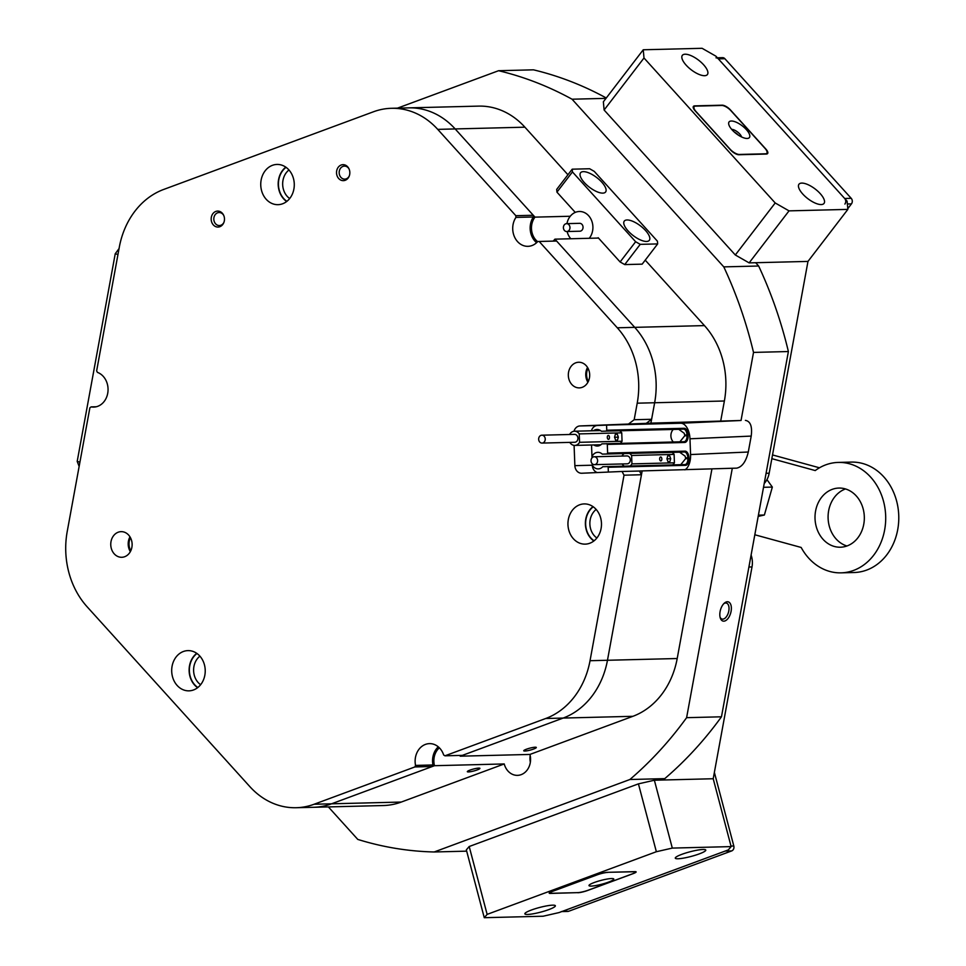 <?xml version="1.0" encoding="UTF-8"?>
<svg xmlns="http://www.w3.org/2000/svg" width="966" height="966" viewBox="0 0 966 966"><rect width="100%" height="100%" fill="white"/><g stroke="black" fill="none" stroke-linecap="round" stroke-linejoin="round"><path stroke-width="1.45" d="M717.352 57.791L722.568 57.658A3.949 3.284 88.6 0 1 724.874 58.709L718.342 58.878A3.949 3.284 -91.4 0 0 716.023 57.827M844.9 204.055A3.949 3.284 -91.4 0 0 844.682 198.489L851.215 198.32L724.874 58.709M851.215 198.32A3.949 3.284 88.6 0 1 851.432 203.898L847.375 203.995M847.798 208.644L851.432 203.898M730.996 846.059L733.81 845.987L714.369 772.402M733.81 845.987A3.949 3.284 88.6 0 1 731.673 850.925L725.14 851.082L562.176 911.421L568.708 911.252L731.673 850.925M568.708 911.252A3.949 3.284 88.6 0 1 567.815 911.433L561.741 911.578M561.282 911.59A3.949 3.284 -91.4 0 0 562.176 911.421M844.682 198.489L718.342 58.878M685.148 54.217A15.782 6.062 37.5 0 0 682.346 55.352A15.782 6.062 37.5 0 0 688.517 67.535A15.782 6.062 37.5 0 0 704.588 75.698A15.782 6.062 37.5 0 0 707.39 74.563A15.782 6.062 37.5 0 0 701.231 62.379A15.782 6.062 37.5 0 0 685.148 54.217M801.78 183.093A15.782 6.062 37.5 0 0 798.967 184.228A15.782 6.062 37.5 0 0 805.137 196.412A15.782 6.062 37.5 0 0 821.209 204.563A15.782 6.062 37.5 0 0 824.01 203.428A15.782 6.062 37.5 0 0 817.852 191.244A15.782 6.062 37.5 0 0 801.78 183.093M789.029 210.866L847.858 209.393L847.11 201.169L715.915 56.185L702.089 48.3L643.247 49.773L643.996 57.996L775.203 202.969L789.029 210.866L749.133 262.885L807.974 261.412L847.858 209.393M643.996 57.996L604.112 110.015L603.364 101.792L643.247 49.773M604.112 110.015L735.307 254.988L775.203 202.969M766.352 154.053A7.1 2.729 37.5 0 0 767.62 153.534A7.1 2.729 37.5 0 0 765.905 149.114L730.429 109.919A7.1 2.729 37.5 0 0 722.133 105.185L694.675 105.874A7.1 2.729 37.5 0 0 693.419 106.381A7.1 2.729 37.5 0 0 695.134 110.8L730.61 149.996A7.1 2.729 37.5 0 0 738.905 154.741L766.352 154.053M749.133 262.885L735.307 254.988M117.961 254.505L115.232 253.756L119.035 248.612M79.14 466.397L77.195 461.398L115.232 253.756M77.195 461.398L79.924 462.146M703.079 849.476A15.782 2.391 165.2 0 0 685.691 853.026A15.782 2.391 165.2 0 0 675.282 858.146A15.782 2.391 165.2 0 0 678.011 858.762A15.782 2.391 165.2 0 0 695.399 855.2A15.782 2.391 165.2 0 0 705.796 850.08A15.782 2.391 165.2 0 0 703.079 849.476M552.649 905.166A15.782 2.391 165.2 0 0 535.261 908.716A15.782 2.391 165.2 0 0 524.852 913.836A15.782 2.391 165.2 0 0 527.581 914.452A15.782 2.391 165.2 0 0 544.969 910.902A15.782 2.391 165.2 0 0 555.365 905.782A15.782 2.391 165.2 0 0 552.649 905.166M484.268 917.7L543.097 916.227L559.036 912.58L728.279 849.923L731.141 846.602L672.3 848.088L656.361 851.722L487.13 914.379L484.268 917.7L466.337 849.838L469.198 846.518L487.13 914.379M731.141 846.602L713.21 778.741L654.368 780.226L672.3 848.088M656.361 851.722L638.429 783.861L469.198 846.518M577.873 892.741A7.1 1.075 165.2 0 0 587.437 890.555L633.189 873.614A7.1 1.075 165.2 0 0 636.135 871.9A7.1 1.075 165.2 0 0 634.916 871.634L607.457 872.322A7.1 1.075 165.2 0 0 597.894 874.508L552.141 891.449A7.1 1.075 165.2 0 0 549.195 893.164A7.1 1.075 165.2 0 0 550.415 893.429L577.849 892.632M638.429 783.861L654.368 780.226M731.334 121.016A12.824 4.927 37.5 0 0 728.738 124.276A12.824 4.927 37.5 0 0 736.164 133.598A12.824 4.927 37.5 0 0 747.129 138.464A12.824 4.927 37.5 0 0 747.237 138.464A12.824 4.927 37.5 0 0 746.259 129.504A12.824 4.927 37.5 0 0 731.334 121.016M695.58 106.127A7.885 3.031 37.5 0 0 694.18 106.695A7.885 3.031 37.5 0 0 696.075 111.597L730.091 149.187A7.885 3.031 37.5 0 0 739.316 154.451L765.458 153.799A7.885 3.031 37.5 0 0 766.859 153.232A7.885 3.031 37.5 0 0 764.963 148.317L730.948 110.728A7.885 3.031 37.5 0 0 721.723 105.463L695.58 106.127M738.374 135.155A6.907 2.657 37.5 0 0 734.232 131.98M741.55 136.943A6.907 2.657 37.5 0 0 737.529 131.968A6.907 2.657 37.5 0 0 731.673 129.372M611.563 878.541A12.824 1.944 165.2 0 0 598.352 881.149A12.824 1.944 165.2 0 0 589.055 885.267A12.824 1.944 165.2 0 0 591.192 886.088A12.824 1.944 165.2 0 0 606.225 882.912A12.824 1.944 165.2 0 0 613.555 878.782A12.824 1.944 165.2 0 0 611.563 878.541M607.795 872.419A7.885 1.195 165.2 0 0 597.169 874.846L553.289 891.087A7.885 1.195 165.2 0 0 550.028 892.995A7.885 1.195 165.2 0 0 551.381 893.296L577.535 892.644A7.885 1.195 165.2 0 0 588.161 890.217L632.03 873.976A7.885 1.195 165.2 0 0 635.302 872.069A7.885 1.195 165.2 0 0 633.95 871.755L607.771 872.31M349.523 170.306A7.994 6.653 -91.4 0 0 348.883 168.591A7.994 6.653 -91.4 0 0 340.43 165.355A7.994 6.653 -91.4 0 0 336.832 175.015A7.994 6.653 -91.4 0 0 342.592 180.606A7.994 6.653 -91.4 0 0 349.076 176.44A7.994 6.653 -91.4 0 0 349.523 170.306M349.064 168.978A6.508 5.422 -91.4 0 0 344.439 166.116A6.508 5.422 -91.4 0 0 339.428 174.544A6.508 5.422 -91.4 0 0 344.765 179.133A6.508 5.422 -91.4 0 0 349.233 176.054M224.172 216.722A7.994 6.653 -91.4 0 0 223.52 214.995A7.994 6.653 -91.4 0 0 215.068 211.771A7.994 6.653 -91.4 0 0 211.482 221.419A7.994 6.653 -91.4 0 0 217.241 227.022A7.994 6.653 -91.4 0 0 223.714 222.856A7.994 6.653 -91.4 0 0 224.172 216.722M223.701 215.382A6.508 5.422 -91.4 0 0 219.077 212.532A6.508 5.422 -91.4 0 0 214.066 220.948A6.508 5.422 -91.4 0 0 219.403 225.549A6.508 5.422 -91.4 0 0 223.883 222.458M131.63 540.694A12.824 10.686 -91.4 0 0 121.124 531.65A12.824 10.686 -91.4 0 0 111.259 548.241A12.824 10.686 -91.4 0 0 121.776 557.285A12.824 10.686 -91.4 0 0 131.63 540.694M129.975 536.842A12.824 10.686 -91.4 0 0 128.695 547.807A12.824 10.686 -91.4 0 0 130.35 551.658M293.495 178.638A20.117 16.772 -91.4 0 0 277.013 164.437A20.117 16.772 -91.4 0 0 261.532 190.471A20.117 16.772 -91.4 0 0 278.015 204.671A20.117 16.772 -91.4 0 0 293.495 178.638M285.803 167.154A20.117 16.772 -91.4 0 0 278.969 190.036A20.117 16.772 -91.4 0 0 286.661 201.52M600.695 518.102A20.117 16.772 -91.4 0 0 584.213 503.914A20.117 16.772 -91.4 0 0 568.732 529.948A20.117 16.772 -91.4 0 0 585.215 544.136A20.117 16.772 -91.4 0 0 600.695 518.102M593.003 506.631A20.117 16.772 -91.4 0 0 586.169 529.501A20.117 16.772 -91.4 0 0 593.861 540.984M204.442 664.813A20.117 16.772 -91.4 0 0 187.959 650.613A20.117 16.772 -91.4 0 0 172.479 676.647A20.117 16.772 -91.4 0 0 188.962 690.847A20.117 16.772 -91.4 0 0 204.442 664.813M196.738 653.33A20.117 16.772 -91.4 0 0 189.904 676.212A20.117 16.772 -91.4 0 0 197.607 687.695M589.188 371.294A12.824 10.686 -91.4 0 0 578.682 362.25A12.824 10.686 -91.4 0 0 568.817 378.841A12.824 10.686 -91.4 0 0 579.334 387.885A12.824 10.686 -91.4 0 0 589.188 371.294M587.533 367.442A12.824 10.686 -91.4 0 0 586.253 378.406A12.824 10.686 -91.4 0 0 587.908 382.258M537.627 241.645A16.168 13.476 88.6 0 1 532.097 232.903A16.168 13.476 88.6 0 1 534.983 217.133L455.167 128.937A78.898 65.76 -91.4 0 0 408.872 107.866A78.898 65.76 88.6 0 1 455.167 128.937L533.28 215.261L533.353 216.988L515.916 217.422A17.75 14.792 -91.4 0 0 513.405 233.796A17.75 14.792 -91.4 0 0 527.955 246.33A17.75 14.792 -91.4 0 0 537.736 241.536L539.173 241.464L617.286 327.788L634.722 327.353A78.898 65.76 88.6 0 1 654.646 402.75L651.615 419.292L646.266 423.35L597.362 425.499A7.885 6.581 -91.4 0 0 591.433 430.788M533.353 216.988A17.75 14.792 -91.4 0 0 530.841 233.361A17.75 14.792 -91.4 0 0 536.589 242.695M605.984 98.363L572.053 99.208L723.788 266.882A394.49 328.802 -91.4 0 1 750.787 341.553A394.49 328.802 -91.4 0 1 753.516 352.409L741.043 420.488L650.903 423.144L654.646 402.75L637.21 403.184L634.179 419.727L651.615 419.292M438.274 746.815A17.75 14.792 -91.4 0 0 432.973 764.975L432.309 766.509L331.543 803.809A78.898 65.76 88.6 0 1 313.6 807.286L296.176 807.721A78.898 65.76 -91.4 0 1 249.868 786.638L87.157 606.829A78.898 65.76 -91.4 0 1 67.234 531.433L89.874 407.809L91.094 406.891A17.75 14.792 -91.4 0 0 93.702 407.097A17.75 14.792 -91.4 0 0 107.938 391.773A17.75 14.792 -91.4 0 0 97.421 372.369L96.636 370.896L119.289 247.272A78.898 65.76 -91.4 0 1 163.604 189.481L373.492 111.766A78.898 65.76 -91.4 0 1 391.435 108.301L478.605 106.115A78.898 65.76 88.6 0 1 524.9 127.186L437.731 129.372L515.844 215.696L533.28 215.261M459.985 755.424A16.168 13.476 88.6 0 1 460.202 756.185L563.154 718.064L462.388 755.364L444.964 755.81L545.718 718.499A78.898 65.76 -91.4 0 0 590.033 660.708L607.469 660.273A78.898 65.76 88.6 0 1 563.154 718.064A78.898 65.76 -91.4 0 0 607.469 660.273L642.161 470.913L732.3 468.256L686.609 717.678L721.469 716.796A394.49 328.802 88.6 0 1 664.753 778.632L629.88 779.514A394.49 328.802 -91.4 0 0 686.609 717.678M539.173 241.464L556.609 241.029L634.722 327.353L554.907 239.157L598.485 238.059M591.53 445L592.025 457.872M592.243 463.74L592.303 465.214A7.885 6.581 -91.4 0 0 597.278 472.555M641.448 474.753L624.024 475.187L622.044 471.468L639.48 471.034L641.448 474.753L607.469 660.273L677.202 658.522L711.894 469.162M437.731 129.372A78.898 65.76 -91.4 0 0 391.435 108.301M296.176 807.721A78.898 65.76 -91.4 0 0 314.119 804.243L331.543 803.809L434.495 765.7L504.228 763.949A16.168 13.476 -91.4 0 0 517.486 775.36A16.168 13.476 -91.4 0 0 529.936 754.434L460.202 756.185M432.309 766.509L414.873 766.944L314.119 804.243M414.873 766.944L415.537 765.41L432.973 764.975M444.964 755.81L443.672 754.989A17.75 14.792 -91.4 0 0 429.472 743.627A17.75 14.792 -91.4 0 0 415.537 765.41M624.024 475.187L590.033 660.708M574.094 445.386L574.867 465.648A7.885 6.581 88.6 0 0 581.641 473.243A7.885 6.581 88.6 0 0 581.737 473.243L622.044 471.468M573.997 431.259A7.885 6.581 88.6 0 1 579.926 425.946L597.362 425.499M646.266 423.35L579.926 425.946M628.83 423.784L634.179 419.727M637.21 403.184A78.898 65.76 -91.4 0 0 617.286 327.788M515.916 217.422L515.844 215.696M96.298 406.758L91.094 406.891M627.079 219.97A15.782 6.062 37.5 0 0 624.278 221.105A15.782 6.062 37.5 0 0 630.448 233.289A15.782 6.062 37.5 0 0 646.52 241.452A15.782 6.062 37.5 0 0 649.321 240.317A15.782 6.062 37.5 0 0 643.163 228.133A15.782 6.062 37.5 0 0 627.079 219.97M583.355 171.646A15.782 6.062 37.5 0 0 580.554 172.781A15.782 6.062 37.5 0 0 586.712 184.965A15.782 6.062 37.5 0 0 602.784 193.128A15.782 6.062 37.5 0 0 605.597 191.993A15.782 6.062 37.5 0 0 599.427 179.809A15.782 6.062 37.5 0 0 583.355 171.646M640.229 244.35L624.724 264.587L642.161 264.153L657.665 243.915L657.411 241.174L594.247 171.368L589.634 168.748L572.21 169.183L572.452 171.924L635.628 241.729L640.229 244.35L657.665 243.915M624.724 264.587L620.112 261.955L635.628 241.729M598.171 237.708L620.112 261.955M572.452 171.924L556.947 192.149L556.694 189.408L572.21 169.183M556.947 192.149L575.265 212.399M568.829 224.631A3.949 3.284 -91.4 0 0 566.583 223.653A3.949 3.284 -91.4 0 0 563.589 226.249A3.949 3.284 -91.4 0 0 564.542 230.56A3.949 3.284 -91.4 0 0 566.788 231.538A3.949 3.284 -91.4 0 0 569.783 228.954A3.949 3.284 -91.4 0 0 568.829 224.631M566.788 231.538L579.866 231.212A3.949 3.284 -91.4 0 0 582.86 228.616A3.949 3.284 -91.4 0 0 581.906 224.305A3.949 3.284 -91.4 0 0 579.66 223.327L566.583 223.653M570.821 238.747A15.782 13.15 88.6 0 1 567.127 231.538M566.933 223.641A15.782 13.15 88.6 0 1 579.371 211.494A15.782 13.15 88.6 0 1 588.342 215.406A15.782 13.15 88.6 0 1 589.26 238.288M704.456 325.602A78.898 65.76 88.6 0 1 722.81 360.197A78.898 65.76 88.6 0 1 724.379 400.999L654.646 402.75A78.898 65.76 -91.4 0 0 653.076 361.936A78.898 65.76 -91.4 0 0 634.722 327.353L704.456 325.602L645.228 260.144M664.753 778.632L660.913 780.057L713.21 778.741L752.007 566.945A19.731 16.434 -91.4 0 0 751.62 556.742A19.731 16.434 -91.4 0 0 751.101 555.064M727.362 601.746A9.962 5.337 105.3 0 0 724.355 603.134A9.962 5.337 105.3 0 0 720.286 617.974A9.962 5.337 105.3 0 0 723.812 621.162A9.962 5.337 105.3 0 0 731.093 611.309A9.962 5.337 105.3 0 0 727.362 601.746M720.068 617.177A8.283 4.444 105.3 0 0 722.037 619.073A8.283 4.444 105.3 0 0 722.749 619.158A8.283 4.444 105.3 0 0 728.666 611.611A8.283 4.444 105.3 0 0 726.408 603.086A8.283 4.444 105.3 0 0 725.707 603.001A8.283 4.444 105.3 0 0 723.751 603.714M680.764 464.682L685.582 458.681L687.889 458.584L687.864 457.799A5.917 3.272 87.5 0 0 684.363 451.967L602.277 454.117A8.283 6.907 -91.4 0 0 597.845 452.33A8.283 6.907 -91.4 0 0 591.977 456.616M592.303 465.141A8.283 6.907 -91.4 0 0 598.256 468.896A8.283 6.907 -91.4 0 0 602.76 466.723L684.846 464.574A5.917 3.272 87.5 0 0 684.882 464.574A5.917 3.272 87.5 0 0 687.889 458.584L688.987 458.548A6.702 3.707 -92.5 0 1 685.534 465.334L608.169 467.278L608.363 472.072M673.531 464.066A8.283 6.907 -91.4 0 0 674.196 464.839M607.01 453.899L607.626 453.09L684.991 451.146A6.702 3.707 -92.5 0 1 688.951 457.751L685.558 457.896L685.111 456.157L679.629 452.173L602.277 454.117M674.135 452.305A8.283 6.907 -91.4 0 0 673.266 453.38M679.883 441.812L684.713 435.823L687.019 435.714L686.983 434.929A5.917 3.272 87.5 0 0 683.493 429.097L601.395 431.247A8.283 6.907 -91.4 0 0 596.964 429.472A8.283 6.907 -91.4 0 0 593.438 430.739M593.8 444.94A8.283 6.907 -91.4 0 0 597.374 446.038A8.283 6.907 -91.4 0 0 601.878 443.865L683.976 441.716A5.917 3.272 87.5 0 0 684 441.716A5.917 3.272 87.5 0 0 687.019 435.714L688.106 435.678A6.702 3.707 -92.5 0 1 684.665 442.476L607.3 444.408L607.626 453.09M673.254 429.447A8.283 6.907 -91.4 0 0 671.225 438.166A8.283 6.907 -91.4 0 0 673.314 441.981M606.129 431.041L606.757 430.22L684.121 428.288A6.702 3.707 -92.5 0 1 688.082 434.893L684.677 435.038L684.242 433.299L678.76 429.315L601.395 431.247M535.2 747.213A6.508 0.99 165.2 0 0 528.028 748.674A6.508 0.99 165.2 0 0 523.741 750.787A6.508 0.99 165.2 0 0 524.864 751.041A6.508 0.99 165.2 0 0 532.037 749.58A6.508 0.99 165.2 0 0 536.323 747.467A6.508 0.99 165.2 0 0 535.2 747.213M478.798 768.103A6.508 0.99 165.2 0 0 471.613 769.564A6.508 0.99 165.2 0 0 467.327 771.677A6.508 0.99 165.2 0 0 468.45 771.931A6.508 0.99 165.2 0 0 475.622 770.47A6.508 0.99 165.2 0 0 479.921 768.356A6.508 0.99 165.2 0 0 478.798 768.103M130.482 537.724A11.834 9.865 -91.4 0 0 129.48 547.517A11.834 9.865 -91.4 0 0 130.808 550.753M588.04 368.324A11.834 9.865 -91.4 0 0 587.038 378.117A11.834 9.865 -91.4 0 0 588.366 381.353M196.979 653.499A19.827 16.519 -91.4 0 0 190.145 676.128A19.827 16.519 -91.4 0 0 197.837 687.514M199.902 656.155A16.76 13.971 -91.4 0 0 194.263 675.186A16.76 13.971 -91.4 0 0 200.626 684.713M593.245 506.8A19.827 16.519 -91.4 0 0 586.398 529.416A19.827 16.519 -91.4 0 0 594.09 540.803M596.167 509.444A16.76 13.971 -91.4 0 0 590.516 528.474A16.76 13.971 -91.4 0 0 596.879 538.002M286.045 167.323A19.827 16.519 -91.4 0 0 279.198 189.952A19.827 16.519 -91.4 0 0 286.89 201.339M288.967 169.98A16.76 13.971 -91.4 0 0 283.316 189.01A16.76 13.971 -91.4 0 0 289.679 198.537M723.788 266.882L758.648 266.012A394.49 328.802 88.6 0 1 785.66 340.684A394.49 328.802 88.6 0 1 788.389 351.539L721.469 716.796M753.516 352.409L788.389 351.539M554.907 239.157A16.168 13.476 88.6 0 1 553.095 241.114M570.266 216.251L534.983 217.133M530.177 755.509A16.168 13.476 -91.4 0 0 530.346 762.21M434.495 765.7A16.168 13.476 88.6 0 1 439.361 747.817M401.276 802.058A78.898 65.76 88.6 0 1 383.333 805.535L313.6 807.286A78.898 65.76 -91.4 0 0 331.543 803.809L401.276 802.058L504.228 763.949M572.053 99.208A394.49 328.802 -91.4 0 0 498.589 70.711L533.461 69.83A394.49 328.802 88.6 0 1 606.274 97.989M328.368 806.912L357.782 839.418A394.49 328.802 -91.4 0 0 434.169 851.976L466.687 851.155M639.48 471.034L642.161 470.913M608.169 467.278L607.493 466.518M607.3 444.408L606.612 443.648M650.903 423.144L606.563 425.1L606.757 430.22M629.88 779.514L434.169 851.976M764.215 483.483A19.731 16.434 -91.4 0 0 769.178 473.207L807.974 261.412L755.678 262.716L758.648 266.012M720.636 421.393L724.379 400.999M529.936 754.434L632.887 716.313L545.718 718.499M567.936 174.749L524.9 127.186M677.202 658.522A78.898 65.76 88.6 0 1 632.887 716.313M397.473 108.144L498.589 70.711M732.3 468.256L736.66 468.148C742.093 467.013 745.969 461.627 748.288 452.016L751.21 436.089L689.966 438.793L690.581 454.551L748.288 452.016M689.966 438.793A15.782 8.718 87.5 0 0 680.656 423.241L741.043 420.488M745.402 420.379C750.473 421.261 752.405 426.501 751.21 436.089M684.906 469.838A15.782 8.718 87.5 0 0 690.581 454.551M680.656 423.241L606.563 425.1M688.082 434.893L688.106 435.678M688.951 457.751L688.987 458.548M594.476 464.646A3.949 3.284 -91.4 0 0 597.616 460.601A3.949 3.284 -91.4 0 0 594.223 456.761A3.949 3.284 -91.4 0 0 594.175 456.761A3.949 3.284 -91.4 0 0 591.035 460.818A3.949 3.284 -91.4 0 0 594.428 464.658A3.949 3.284 -91.4 0 0 594.476 464.646L627.115 463.837A3.949 3.284 -91.4 0 0 627.163 463.837A3.949 3.284 -91.4 0 0 630.303 459.78A3.949 3.284 -91.4 0 0 626.91 455.94A3.949 3.284 -91.4 0 0 626.862 455.952M660.684 456.978A1.968 1.087 87.5 0 0 660.672 456.978A1.968 1.087 87.5 0 0 659.669 458.995A1.968 1.087 87.5 0 0 660.829 460.927A1.968 1.087 87.5 0 0 660.841 460.927A1.968 1.087 87.5 0 0 661.843 458.91A1.968 1.087 87.5 0 0 660.684 456.978M624.193 466.095A7.1 5.917 88.6 0 1 622.406 464.308L622.394 463.946M622.092 456.061L622.092 455.892A7.1 5.917 88.6 0 1 624.278 453.561M629.421 453.428A7.1 5.917 88.6 0 1 631.619 455.481L631.933 463.885A7.1 5.917 88.6 0 1 630.146 465.95M671.913 452.366A7.1 5.917 88.6 0 1 674.111 454.406L631.619 455.481M670.706 458.705L669.655 455.771L667.76 455.819L666.938 458.802L667.989 461.736L669.873 461.688L670.706 458.705L667.421 458.85L667.144 458.065M674.111 454.406L674.425 462.823L631.933 463.885M674.425 462.823A7.1 5.917 88.6 0 1 672.638 464.887M667.216 459.587L667.421 458.85M667.76 455.855L669.655 455.771M542.107 443.08A3.949 3.284 -91.4 0 0 545.235 439.023A3.949 3.284 -91.4 0 0 541.854 435.195A3.949 3.284 -91.4 0 0 541.805 435.195A3.949 3.284 -91.4 0 0 538.666 439.252A3.949 3.284 -91.4 0 0 542.047 443.08A3.949 3.284 -91.4 0 0 542.107 443.08M574.685 442.259A3.949 3.284 -91.4 0 0 574.746 442.259A3.949 3.284 -91.4 0 0 577.922 438.202A3.949 3.284 -91.4 0 0 574.541 434.374A3.949 3.284 -91.4 0 0 574.492 434.374M608.314 435.412A1.968 1.087 87.5 0 0 608.302 435.412A1.968 1.087 87.5 0 0 607.3 437.417A1.968 1.087 87.5 0 0 608.459 439.349A1.968 1.087 87.5 0 0 608.471 439.349A1.968 1.087 87.5 0 0 609.474 437.344A1.968 1.087 87.5 0 0 608.314 435.412M569.723 434.495L569.723 434.326A7.1 5.917 88.6 0 1 574.468 431.222A7.1 5.917 88.6 0 1 579.238 433.903L579.564 442.307A7.1 5.917 88.6 0 1 574.915 445.411A7.1 5.917 88.6 0 1 574.818 445.411A7.1 5.917 88.6 0 1 570.037 442.73L570.025 442.38M619.544 430.788A7.1 5.917 88.6 0 1 621.742 432.84L579.238 433.903M618.337 437.127L617.286 434.193L615.39 434.241L614.557 437.224L615.62 440.158L617.503 440.11L618.337 437.127L615.052 437.272L614.762 436.487M621.742 432.84L622.056 441.245L579.564 442.307M622.056 441.245A7.1 5.917 88.6 0 1 620.269 443.309M574.746 442.259A3.949 3.284 -91.4 0 0 574.794 442.259L542.047 443.08M614.847 438.009L615.052 437.272M615.378 434.277L617.286 434.193M846.928 545.983A29.584 24.657 88.6 0 1 834.527 497.164A29.584 24.657 88.6 0 1 845.504 488.953M857.893 537.772A29.584 24.657 -91.4 0 0 862.083 505.532A29.584 24.657 -91.4 0 0 838.935 488.059A29.584 24.657 -91.4 0 0 821.45 497.502A29.584 24.657 -91.4 0 0 817.26 529.742A29.584 24.657 -91.4 0 0 840.42 547.215A29.584 24.657 -91.4 0 0 857.893 537.772M771.846 458.669L815.244 470.563A55.231 46.03 88.6 0 1 838.295 462.424A55.231 46.03 88.6 0 1 885.689 516.484A55.231 46.03 88.6 0 1 841.06 572.85A55.231 46.03 88.6 0 1 801.164 547.456L754.82 534.766M772.522 454.938L819.458 467.798M838.295 462.424L851.372 462.098A55.231 46.03 88.6 0 1 898.766 516.146A55.231 46.03 88.6 0 1 854.137 572.512L841.06 572.85M766.944 479.619L772.341 487.081L763.514 487.299M772.341 487.081L764.384 515.011L758.407 515.156M764.384 515.011L758.177 516.412M693.25 107.733L694.675 105.874M574.867 465.648L592.303 465.214M766.086 473.292L769.178 473.207M752.007 566.945L748.916 567.018M678.76 429.315L683.493 429.097L684.121 428.288M679.629 452.173L684.363 451.967L684.991 451.146M685.534 465.334L684.846 464.574M683.976 441.716L684.665 442.476M694.18 106.695L693.286 107.854M766.859 153.232L766.231 154.053M594.223 456.761L626.91 455.94M541.854 435.195L574.541 434.374M600.9 444.758L574.818 445.411M600.55 430.57L574.468 431.222"/></g></svg>

